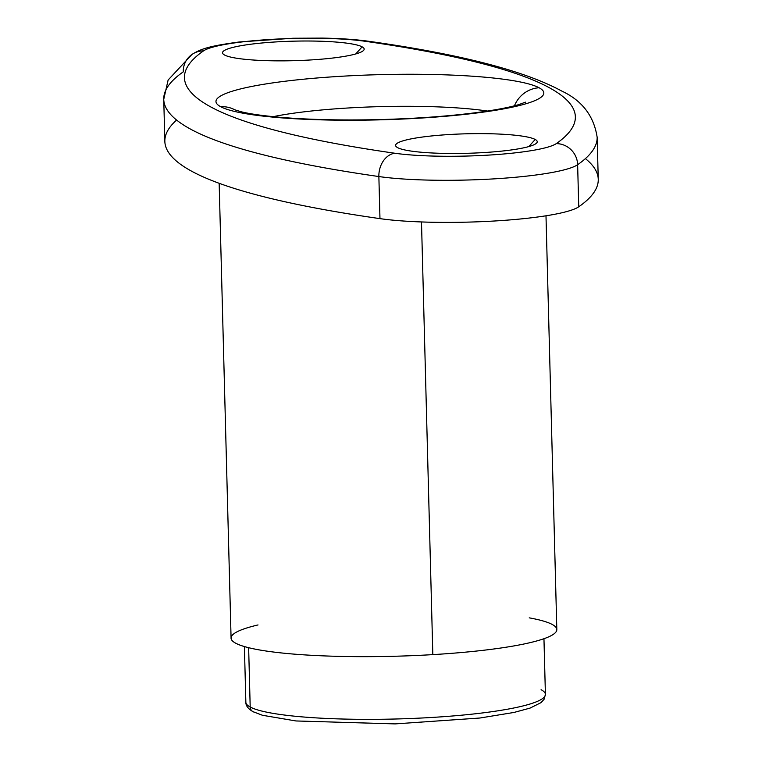 <?xml version="1.0" encoding="UTF-8"?>
<svg xmlns="http://www.w3.org/2000/svg" width="762" height="762" viewBox="0 0 762 762"><rect width="100%" height="100%" fill="white"/><g stroke="black" fill="none" stroke-linecap="round" stroke-linejoin="round"><path stroke-width="1.14" d="M176.594 120.044A955.186 131.578 -1.5 0 0 379.971 218.637A113.347 15.611 -1.5 0 0 494.786 220.98A113.347 15.611 -1.5 0 0 578.739 206.797A955.186 131.578 -1.5 0 0 585.407 158.62M191.929 54.483C201.463 48.444 210.722 45.863 239.335 41.967L292.989 38.243L322.44 38.1C340.471 38.424 355.854 39.481 368.589 41.262C459.924 54.102 524.323 70.704 561.784 91.069C582.101 100.584 593.893 115.986 597.151 137.255A955.186 131.578 178.5 0 1 577.634 164.706A955.186 131.578 -1.5 0 0 597.151 137.255L598.256 179.337A955.186 131.578 178.5 0 1 578.739 206.797L577.634 164.706A21.25 20.603 -124.9 0 0 556.27 143.618A933.936 128.645 -1.5 0 0 365.017 41.262A21.25 16.354 -81.9 0 1 368.589 41.262A21.25 16.354 98.1 0 0 365.017 41.262A92.088 12.687 -1.5 0 0 271.729 39.357A92.088 12.687 -1.5 0 0 203.521 50.883A933.936 128.645 -1.5 0 0 394.773 153.229A92.088 12.687 -1.5 0 0 488.071 155.134A92.088 12.687 -1.5 0 0 556.27 143.618A933.936 128.645 -1.5 0 0 365.017 41.262A92.088 12.687 -1.5 0 0 271.729 39.357A92.088 12.687 -1.5 0 0 203.521 50.883A21.25 20.603 -124.9 0 0 191.929 54.483A21.25 20.603 -124.9 0 0 183.261 71.866A955.186 131.578 -1.5 0 0 163.744 99.327A955.186 131.578 -1.5 0 0 378.866 176.546L379.971 218.637A955.186 131.578 178.5 0 1 164.849 141.408L163.744 99.327L168.126 80.02L191.929 54.483A21.25 20.603 55.1 0 1 203.521 50.883A933.936 128.645 -1.5 0 0 394.773 153.229A21.25 16.354 98.1 0 0 378.866 176.546A955.186 131.578 178.5 0 1 163.744 99.327M362.131 46.844A70.837 9.754 178.5 0 1 310.267 59.979A70.837 9.754 178.5 0 1 224.59 55.035A70.837 9.754 178.5 0 1 276.463 41.891A70.837 9.754 178.5 0 1 362.131 46.844L355.711 53.969L362.131 46.844A70.837 9.754 -1.5 0 0 279.845 41.7A70.837 9.754 -1.5 0 0 223.276 54.131A70.837 9.754 -1.5 0 0 224.59 55.035A70.837 9.754 -1.5 0 0 297.085 60.589A70.837 9.754 -1.5 0 0 363.522 50.454A70.837 9.754 -1.5 0 0 362.131 46.844M535.2 139.465A70.837 9.754 178.5 0 1 483.337 152.6A70.837 9.754 178.5 0 1 397.659 147.657A70.837 9.754 178.5 0 1 449.532 134.512A70.837 9.754 178.5 0 1 535.2 139.465L528.78 146.59L535.2 139.465A70.837 9.754 -1.5 0 0 452.914 134.322A70.837 9.754 -1.5 0 0 396.345 146.752A70.837 9.754 -1.5 0 0 397.659 147.657A70.837 9.754 -1.5 0 0 470.154 153.21A70.837 9.754 -1.5 0 0 536.591 143.075A70.837 9.754 -1.5 0 0 535.2 139.465M220.694 106.728A163.992 22.593 178.5 0 1 340.776 76.305A163.992 22.593 178.5 0 1 539.096 87.763A163.992 22.593 178.5 0 1 419.024 118.186A163.992 22.593 178.5 0 1 220.694 106.728A163.992 22.593 178.5 0 1 340.776 76.305A163.992 22.593 178.5 0 1 539.096 87.763A28.337 27.28 118.2 0 0 514.445 105.804A28.337 27.28 -61.8 0 1 539.096 87.763A163.992 22.593 178.5 0 1 419.024 118.186A163.992 22.593 178.5 0 1 220.694 106.728A28.337 27.28 -61.8 0 1 234.753 109.776A28.337 27.28 118.2 0 0 220.694 106.728M556.27 143.618A21.25 20.603 55.1 0 1 577.634 164.706A113.347 15.611 178.5 0 1 493.69 178.889A113.347 15.611 178.5 0 1 378.866 176.546A21.25 16.354 -81.9 0 1 394.773 153.229A92.088 12.687 -1.5 0 0 488.071 155.134A92.088 12.687 -1.5 0 0 556.27 143.618M378.866 176.546A113.347 15.611 -1.5 0 0 493.69 178.889A113.347 15.611 -1.5 0 0 577.634 164.706L578.739 206.797A113.347 15.611 178.5 0 1 494.786 220.98A113.347 15.611 178.5 0 1 379.971 218.637L378.866 176.546M487.49 111.052A135.655 18.688 -1.5 0 0 273.177 116.662A135.655 18.688 -1.5 0 1 487.49 111.052M244.402 646.567L245.859 702.278C245.793 705.755 248.183 708.889 253.022 711.689L262.48 715.28L295.932 720.957L395.154 723.9L479.946 718.014L513.94 712.46L530.057 708.098L541.068 702.612L544.087 699.268L545.411 694.43A149.828 20.641 178.5 0 1 413.909 718.376A149.828 20.641 178.5 0 1 250.193 707.022L248.641 647.7L250.193 707.022A149.828 20.641 178.5 0 1 245.859 702.278A149.828 20.641 -1.5 0 0 250.193 707.022A5.667 5.458 118.2 0 0 253.022 711.689A5.667 5.458 -61.8 0 1 250.193 707.022A149.828 20.641 -1.5 0 0 413.909 718.376A149.828 20.641 -1.5 0 0 545.411 694.43A149.828 20.641 -1.5 0 0 541.087 689.686M253.022 711.689A5.667 5.458 118.2 0 0 255.842 712.299M529.238 617.849A162.935 22.441 178.5 0 1 432.826 654.625A162.935 22.441 178.5 0 1 260.842 650.186A162.935 22.441 178.5 0 1 258.013 624.945M545.992 215.789L556.822 629.555A162.935 22.441 178.5 0 1 432.826 654.625L421.491 221.952L432.826 654.625A162.935 22.441 178.5 0 1 231.077 638.089L219.161 183.299M234.801 109.804L241.154 111.757C249.698 113.9 262.642 115.748 279.987 117.291C309.505 119.758 343.414 120.51 381.724 119.529C418.786 118.462 451.571 115.995 480.079 112.128C497.415 109.68 510.369 107.156 518.932 104.556L525.513 102.156M545.411 694.43L543.954 638.718"/></g></svg>

